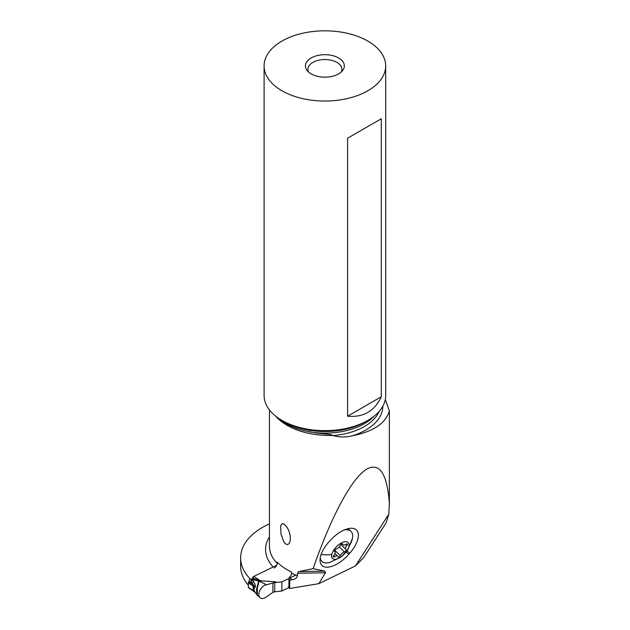 <?xml version="1.0" encoding="UTF-8"?>
<svg xmlns="http://www.w3.org/2000/svg" width="630" height="630" viewBox="0 0 630 630"><rect width="100%" height="100%" fill="white"/><g stroke="black" fill="none" stroke-linecap="round" stroke-linejoin="round"><path stroke-width="0.94" d="M255.41 592.877L256.757 594.555L256.536 589.255L258.623 580.962L251.535 579.647L252.85 578.986L255.41 579.183L259.962 580.513A14.419 8.332 -0 0 0 262.497 580.962L259.04 581.144L257.331 588.089L257.323 595.169L259.969 597.689A7.733 4.835 124.5 0 0 262.978 598.5A7.733 4.835 124.5 0 0 266.474 596.807L272.908 592.35L274.735 591.759L272.908 592.35L272.908 582.963L275.593 581.789L262.497 580.962M252.701 579.545L252.85 578.986M251.843 579.655L253.866 582.199L251.787 582.986L250.984 580.876L251.535 579.647M253.866 590.216C255.882 593.775 255.945 593.767 254.071 590.184L254.071 588.711C255.811 587.097 255.741 584.923 253.866 582.199M257.82 580.655L258.024 580.002M250.37 579.049A24.318 15.214 124.5 0 1 249.448 579.71L248.732 581.994A0.976 0.606 -55.5 0 0 248.362 582.86L254.181 586.861C254.937 586.971 254.851 586.459 253.921 585.325L251.787 582.986M248.732 587.892A0.976 0.606 -55.5 0 1 248.362 587.388L248.362 582.86M248.362 587.388L254.181 591.397C254.945 592.255 254.851 592.247 253.921 591.365C254.851 592.247 254.945 592.255 254.181 591.397L253.126 589.861L253.126 586.947L254.181 586.861M255.41 579.183L252.591 577.245A4.867 3.04 -55.5 0 1 253.914 576.348L276.727 565.291M254.071 590.184L253.126 589.861M254.071 588.711L253.126 586.947M252.37 580.38L250.984 580.876M259.347 581.199L266.474 584.742A7.733 4.835 124.5 0 0 259.891 590.318A7.733 4.835 124.5 0 0 259.969 597.689M266.474 584.742L274.735 582.577L266.474 584.742A7.733 4.835 124.5 0 0 259.064 592.499A7.733 4.835 124.5 0 0 262.978 598.5A7.733 4.835 124.5 0 0 266.474 596.807L272.908 592.35M281.846 581.876L295.872 575.08L281.846 581.876L274.735 582.577L281.846 581.876L281.846 591.011L274.735 591.759L281.846 591.011L288.666 587.703L281.846 591.011M258.631 580.183L258.355 580.773L258.654 580.191M258.387 580.781L259.962 580.513L253.914 576.348M258.623 580.962L259.04 581.144M249.858 579.427L249.858 578.568A87.822 50.699 0 0 0 250.716 579.372L253.638 577.962M269.459 523.853A74.537 43.037 0 0 0 262.474 527.412A74.537 43.037 0 0 0 240.636 557.841A74.537 43.037 0 0 0 249.858 578.568M386.206 522.561L388.789 514.23L389.364 503.425L389.364 410.917L385.3 399.522M248.362 585.254A74.537 43.037 180 0 1 240.636 566.181L240.636 557.841M386.261 522.601L363.738 557.542L355.462 565.921L318.867 583.656L325.403 572.788L324.867 571.15L313.126 568.662L298.777 571.567L297.462 573.229L297.462 575.678A60.165 34.737 180 0 1 291.666 573.276L291.107 575.379L289.241 577.56M288.375 578.71A2.433 1.402 0 0 0 288.942 579.6L289.721 580.135L289.721 588.483L318.867 583.656M289.721 588.483L288.942 587.94A2.433 1.402 180 0 1 288.375 587.042M291.666 573.276L291.666 572.087A60.165 34.737 180 0 1 287.075 569.693A60.165 34.737 180 0 1 277.2 562.173L277.2 563.37A60.165 34.737 180 0 1 269.459 546.32L269.459 409.949M274.168 568.016C275.995 566.953 277.003 565.401 277.2 563.37M389.364 503.425C387.253 474.886 380.236 463.184 368.298 468.334C353.312 475.319 331.986 514.104 313.126 568.662M275.712 416.178A60.165 34.737 0 0 0 287.075 425.313A60.165 34.737 0 0 0 333.018 435.432L333.018 435.582C339.255 437.291 345.634 437.385 352.154 435.865C373.377 431.597 385.78 423.281 389.364 410.917M287.075 544.603L288.674 544.037L289.784 542.328L290.383 539.532L290.131 535.146L288.784 530.578L287.075 527.302L284.272 524.168L282.209 523.617L280.681 525.751L280.885 533.728L283.744 541.808L285.13 543.58L287.075 544.603M289.721 580.135L292.564 579.671C295.234 579.214 296.872 577.883 297.462 575.678M355.462 565.921L388.789 514.23M328.695 542.17L329.655 541.076A23.987 11.505 -45.5 0 1 350.855 528.263A23.987 11.505 -45.5 0 1 355.47 529.255A23.987 11.505 -45.5 0 1 349.721 553.266L348.76 554.361A23.987 11.505 -45.5 0 1 322.946 566.173A23.987 11.505 -45.5 0 1 320.032 559.779A23.987 11.505 -45.5 0 1 328.695 542.17M329.269 562.645L325.647 563.031L322.71 562.173L320.78 560.015L320.197 557.999M346.988 528.964A21.16 10.143 -45.5 0 1 350.091 530.444L351.005 531.342A21.16 10.143 134.5 0 0 344.216 529.987M329.277 562.645L340.68 557.353L347.634 550.061L352.391 538.587A21.16 10.143 134.5 0 0 351.005 531.342M331.726 554.628A11.19 5.363 134.5 0 0 338.68 558.267A11.19 5.363 134.5 0 0 348.863 546.328A11.19 5.363 134.5 0 0 341.917 542.69A11.19 5.363 134.5 0 0 331.726 554.628A38.91 27.366 11.7 0 1 321.119 554.439M333.246 556.369A1.607 0.772 -45.5 0 1 333.782 555.392A3.953 1.898 134.5 0 0 335.089 553.006A3.953 1.898 134.5 0 0 334.829 551.652A3.953 1.898 134.5 0 0 334.593 551.478A1.607 0.772 -45.5 0 1 334.498 551.415A1.607 0.772 -45.5 0 1 334.396 550.864A1.607 0.772 -45.5 0 1 336.168 549.029A3.953 1.898 134.5 0 0 340.31 545.273A1.607 0.772 -45.5 0 1 341.428 543.989A1.607 0.772 -45.5 0 1 342.562 543.832A1.607 0.772 -45.5 0 1 342.689 544.115A3.953 1.898 134.5 0 0 342.996 544.824A3.953 1.898 134.5 0 0 346.012 544.265A1.607 0.772 -45.5 0 1 347.24 544.037A1.607 0.772 -45.5 0 1 347.343 544.588A1.607 0.772 -45.5 0 1 346.815 545.564A3.953 1.898 134.5 0 0 345.508 547.958A3.953 1.898 134.5 0 0 345.768 549.305A3.953 1.898 134.5 0 0 345.996 549.478A1.607 0.772 -45.5 0 1 346.091 549.541A1.607 0.772 -45.5 0 1 346.201 550.092A1.607 0.772 -45.5 0 1 344.421 551.927A3.953 1.898 134.5 0 0 340.287 555.692A1.607 0.772 -45.5 0 1 339.161 556.967A1.607 0.772 -45.5 0 1 338.026 557.125A1.607 0.772 -45.5 0 1 337.9 556.841A3.953 1.898 134.5 0 0 337.601 556.133A3.953 1.898 134.5 0 0 334.577 556.692A1.607 0.772 -45.5 0 1 333.357 556.92A1.607 0.772 -45.5 0 1 333.246 556.369M333.018 435.432L330.608 434.566L316.102 432.999L304.715 430.849C297.376 429.038 290.91 426.534 285.327 423.321L276.499 416.784M385.694 65.929L385.694 395.538A60.803 35.099 180 0 1 367.889 420.36A60.803 35.099 180 0 1 281.901 420.36L284.539 421.88A57.078 32.949 180 0 1 284.532 421.88L281.901 420.36A60.803 35.099 180 0 1 264.096 395.538L264.096 65.929A60.803 35.099 0 0 0 281.901 90.751A60.803 35.099 0 0 0 348.162 98.359A60.803 35.099 0 0 0 385.694 65.929A60.803 35.099 0 0 0 367.889 41.108A60.803 35.099 0 0 0 301.628 33.5A60.803 35.099 0 0 0 264.096 65.929M381.3 118.747L381.3 396.75C374.622 411.13 363.384 417.611 347.595 416.209L347.595 138.206L381.3 118.747L347.595 138.206M338.649 57.984A19.459 11.23 180 0 1 342.657 70.513A19.459 11.23 180 0 1 311.133 73.867A19.459 11.23 180 0 1 307.133 70.513A19.459 11.23 180 0 1 313.858 56.676A19.459 11.23 180 0 1 338.649 57.984M308.464 71.946A17.026 9.828 180 0 1 307.873 69.371A17.026 9.828 180 0 1 318.378 60.283A17.026 9.828 180 0 1 336.932 62.417A17.026 9.828 180 0 1 341.917 69.371A17.026 9.828 180 0 1 341.318 71.946M347.595 416.209L381.3 396.75M249.236 581.285L251.882 583.104M248.866 581.852L253.921 585.325M276.507 582.419L275.593 581.789M274.735 591.759L274.735 582.577M273.192 567.008A64.055 36.981 180 0 1 269.459 536.807M292.564 579.671A64.055 36.981 180 0 1 289.327 578.253M288.942 587.94L288.942 579.6M297.462 573.229L325.403 572.788M324.867 571.15L298.777 571.567M346.13 552.124L348.76 554.361M349.721 553.266L347.004 550.966M352.391 538.587A38.91 27.366 -168.3 0 1 348.863 546.328M333.561 555.684L334.577 556.692M342.271 543.714L342.689 544.115M345.697 544.47L346.815 545.564M339.279 546.879L344.421 551.927M334.688 550.203L340.287 555.692M352.154 435.865A57.881 33.414 0 0 0 382.772 406.279M379.244 411.28A55.936 32.295 180 0 1 333.018 435.582M308.511 431.7A55.936 32.295 0 0 0 374.196 416.076M367.889 420.36L365.25 421.88A57.078 32.949 180 0 1 284.539 421.88M248.559 587.829L254.662 592.027M254.378 591.775L255.402 592.869M256.757 594.555L257.316 595.169M334.388 551.219L334.829 551.652M341.909 543.761L342.996 544.824M340.846 544.485L345.768 549.305M334.932 553.518L337.601 556.133"/></g></svg>
